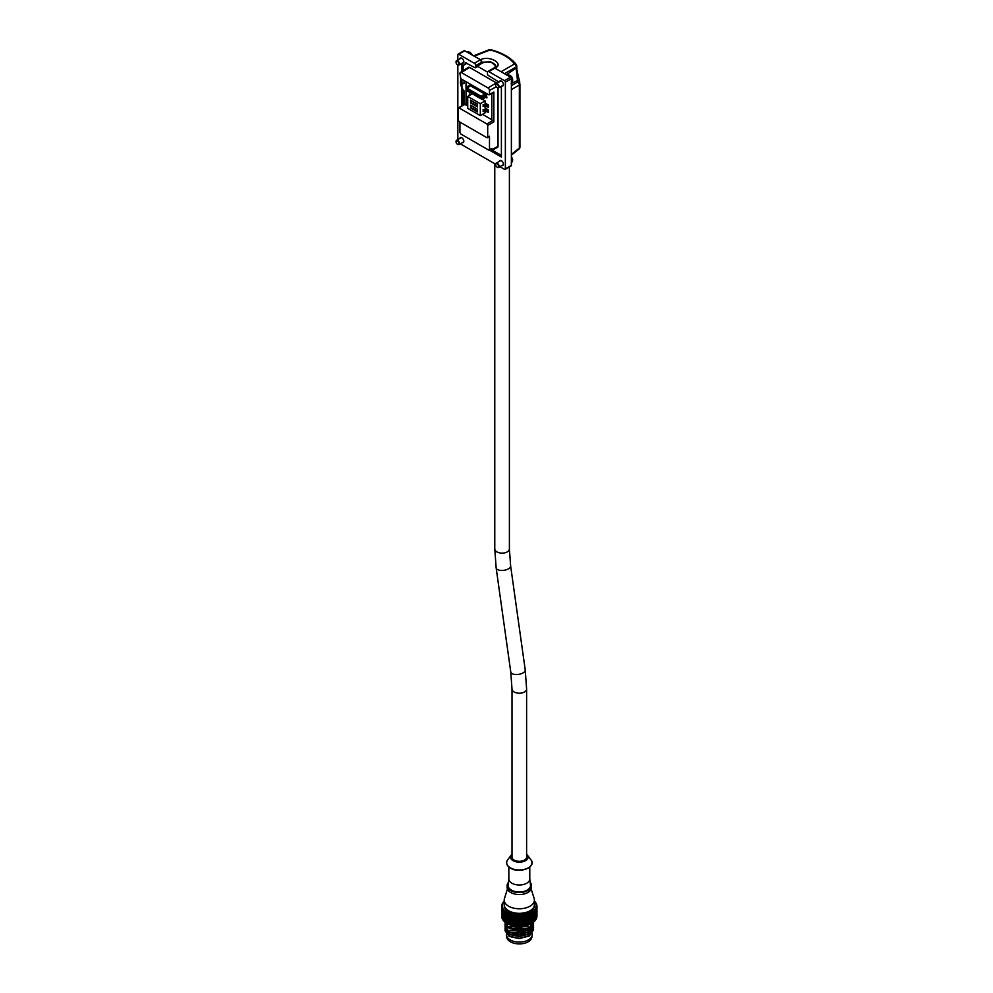 <?xml version="1.0" encoding="UTF-8"?>
<svg xmlns="http://www.w3.org/2000/svg" width="993" height="993" viewBox="0 0 993 993"><rect width="100%" height="100%" fill="white"/><g stroke="black" fill="none" stroke-linecap="round" stroke-linejoin="round"><path stroke-width="1.49" d="M482.486 114.356L491.833 119.756L491.833 93.503L491.845 119.743L493.856 121.903L487.7 125.453L486.843 123.964L459.126 107.964L458.269 108.46L458.269 120.153L459.126 121.642L486.843 137.642L487.7 137.146L487.7 125.453M466.015 81.687L466.015 104.836L467.728 105.829M485.527 93.479L471.576 84.914M486.185 97.177L486.955 97.786L486.483 95.427M486.384 94.62L486.868 93.739M486.955 94.596L486.955 93.789M470.756 94.683L469.428 94.062M485.987 106.102L488.333 107.306M488.457 107.132L488.196 104.749L485.44 103.309M485.987 111.154L488.333 112.358M488.457 112.184L488.196 109.801L485.44 108.361M460.789 78.683L488.63 94.745L489.487 94.248L489.487 90.45A2.023 1.167 -120 0 0 488.047 87.967L461.36 72.551A2.023 1.167 -120 0 0 460.318 72.477A2.023 1.167 -120 0 0 459.933 73.383L460.789 78.683M458.269 108.46L464.873 104.166L464.004 104.662L466.015 104.824M464.004 104.277L464.004 90.835A4.866 2.818 -120 0 1 462.899 83.71A4.866 2.818 -120 0 1 464.004 83.486L464.004 80.532M488.63 94.745L493 92.56M493.856 92.064L493.856 121.903M486.843 137.642L489.487 136.252L489.487 149.571L488.63 150.067L460.789 133.993L459.933 132.503L459.933 122.102M498.027 87.992L498.027 146.294A2.433 1.403 60 0 1 497.493 147.423L491.336 150.638A2.135 1.229 -120 0 0 491.796 149.645L498.027 146.294M488.63 150.067L491.796 148.404L491.796 149.645M460.318 72.477L468.373 67.35A2.433 1.403 60 0 1 469.615 67.462L496.314 82.866A2.433 1.403 60 0 1 496.835 83.263M492.255 150.154L501.391 155.429M463.16 89.767L463.16 104.836M462.068 79.415A10.588 6.119 -120 0 0 462.279 84.318M463.16 65.128L463.16 70.664M461.795 71.533L461.795 64.657A4.99 2.88 -120 0 0 464.29 64.905L465.655 64.111A4.99 2.88 -120 0 0 466.549 62.894M495.867 66.32A8.279 4.779 0 0 0 490.443 62.249A8.279 4.779 0 0 0 481.766 63.366L477.112 66.407A1.216 0.708 60 0 1 476.863 66.965L475.486 67.76A1.216 0.708 -120 0 0 475.734 67.201L475.734 65.65A1.949 1.13 -120 0 0 474.356 63.267L480.389 59.791L481.704 62.211L490.803 61.827L495.904 66.072L494.017 67.971A1.949 1.216 -115.5 0 0 493.968 68.008M477.112 66.059L487.489 72.042M490.182 49.935L490.952 50.705L490.182 49.935A2.433 1.39 68.6 0 0 489.152 49.737A2.433 2.433 0 0 1 490.654 49.65C502.483 52.815 511.035 57.805 516.298 64.595L516.596 65.513L514.486 63.962C509.682 57.718 501.589 53.039 490.182 49.935L474.182 56.204L480.513 59.729C489.388 55.025 504.754 63.9 494.973 68.083L488.829 71.62A1.949 1.13 -120 0 0 487.848 71.521A1.949 1.13 -120 0 0 487.451 72.415L487.451 73.966A1.216 0.708 -120 0 0 488.308 75.456L497.865 81.414A4.99 2.88 -120 0 0 498.002 82.593M464.29 64.905A4.99 2.88 -120 0 0 465.32 62.621L474.877 67.698A1.216 0.708 -120 0 0 475.486 67.76M461.162 78.894A10.588 6.119 -120 0 0 461.795 87.669L461.795 105.742M489.35 150.067L501.391 157.018L501.391 87.521A4.99 2.88 -120 0 1 500.435 86.813M488.829 71.62L504.494 80.669L510.526 77.181L501.055 71.719L514.486 63.962A2.433 1.638 60 0 1 516.199 66.941A2.433 1.403 0 0 0 516.77 66.035A2.433 2.433 0 0 0 516.298 64.595M499.876 166.675L504.494 169.344A1.216 0.708 -120 0 0 505.363 168.847L505.363 82.158A1.216 0.708 -120 0 0 504.494 80.669M495.644 164.23L460.268 143.811M474.182 56.204L464.724 50.742L458.692 54.218A1.216 0.708 -120 0 0 457.835 54.714L457.835 60.052M457.835 64.93L457.835 139.591M458.692 54.218L474.356 63.267M459.809 58.91A2.88 1.663 60 0 1 460.367 58.078A2.88 1.663 60 0 1 461.795 58.239A2.88 1.663 60 0 1 463.669 60.747A2.88 1.663 60 0 1 463.247 63.068A2.88 1.663 60 0 1 462.241 63.13M499.417 81.786A2.88 1.663 60 0 1 499.976 80.942A2.88 1.663 60 0 1 501.391 81.103A2.88 1.663 60 0 1 503.265 83.623A2.88 1.663 60 0 1 502.855 85.932A2.88 1.663 60 0 1 501.85 85.994M459.809 138.449A2.88 1.663 60 0 1 460.367 137.617A2.88 1.663 60 0 1 461.795 137.766A2.88 1.663 60 0 1 463.669 140.286A2.88 1.663 60 0 1 463.247 142.595A2.88 1.663 60 0 1 462.241 142.669M499.417 161.313A2.88 1.663 60 0 1 499.976 160.481A2.88 1.663 60 0 1 501.391 160.63A2.88 1.663 60 0 1 503.265 163.15A2.88 1.663 60 0 1 502.855 165.459A2.88 1.663 60 0 1 501.85 165.533M458.083 54.156L464.116 50.68A1.216 0.708 60 0 1 464.724 50.742M519.922 84.144L519.922 147.125A2.433 1.403 180 0 1 519.922 147.163A2.433 1.403 180 0 1 519.351 148.069L519.351 85.001A2.433 1.403 0 0 0 519.922 84.095A2.433 1.403 0 0 0 519.922 84.057L517.638 82.034A2.433 1.638 60 0 1 519.351 85.001L511.383 89.606L511.383 165.372A1.216 0.708 60 0 1 511.134 165.918L505.102 169.406M511.383 89.606L511.383 78.67A1.216 0.708 60 0 0 510.526 77.181M516.77 66.035L516.77 67.139C516.708 71.521 520.096 82.717 519.724 82.196A2.433 2.06 170.1 0 1 519.749 82.493L519.724 82.196A2.433 2.06 170.1 0 0 517.465 80.557L517.638 82.034L511.383 85.646M516.77 67.139A2.433 1.403 180 0 1 516.199 68.045L517.465 80.557L511.383 83.449M511.383 154.436L519.351 148.069A2.433 1.39 51.4 0 1 519.004 149.074A2.433 2.433 0 0 0 519.922 147.163L519.922 84.095A2.433 2.433 0 0 0 519.922 83.971M494.849 68.132L501.055 71.719M480.513 59.729A1.949 1.216 64.5 0 1 481.766 62.174L481.766 63.366M494.973 68.083A1.949 1.216 -115.5 0 0 494.017 67.971L493.906 68.02M456.035 62.236A2.048 1.179 -120 0 0 457.488 64.744A2.048 1.179 -120 0 0 458.94 63.9A2.048 1.179 60 0 0 457.488 61.392A2.048 1.179 60 0 0 456.035 62.236L456.035 61.914A2.433 1.403 60 0 1 456.544 60.796L461.162 58.14A2.433 1.403 60 0 1 461.385 58.041M457.624 64.806A2.433 1.403 -120 0 0 457.761 64.893A2.433 1.403 -120 0 0 458.977 65.017L463.594 62.348A2.433 1.403 -120 0 0 463.781 62.199M458.977 65.017A2.433 1.403 -120 0 0 459.486 63.9A2.433 1.403 60 0 0 458.418 61.454A2.433 1.403 60 0 0 456.544 60.796M495.644 85.1A2.048 1.179 -120 0 0 497.096 87.607A2.048 1.179 -120 0 0 498.536 86.763A2.048 1.179 60 0 0 497.096 84.268A2.048 1.179 60 0 0 495.644 85.1L495.644 84.777A2.433 1.403 60 0 1 496.152 83.66L500.77 81.004A2.433 1.403 60 0 1 500.993 80.917M497.22 87.669A2.433 1.403 -120 0 0 497.369 87.756A2.433 1.403 -120 0 0 498.585 87.88L503.203 85.224A2.433 1.403 -120 0 0 503.389 85.063M498.585 87.88A2.433 1.403 -120 0 0 499.094 86.763A2.433 1.403 60 0 0 498.027 84.318A2.433 1.403 60 0 0 496.152 83.66M456.035 141.763A2.048 1.179 -120 0 0 457.488 144.27A2.048 1.179 -120 0 0 458.94 143.439A2.048 1.179 60 0 0 457.488 140.932A2.048 1.179 60 0 0 456.035 141.763L456.035 141.44A2.433 1.403 60 0 1 456.544 140.336L461.162 137.667A2.433 1.403 60 0 1 461.385 137.58M457.624 144.345A2.433 1.403 -120 0 0 457.761 144.432A2.433 1.403 -120 0 0 458.977 144.544L463.594 141.887A2.433 1.403 -120 0 0 463.781 141.738M458.977 144.544A2.433 1.403 -120 0 0 459.486 143.439A2.433 1.403 60 0 0 458.418 140.981A2.433 1.403 60 0 0 456.544 140.336M495.644 164.627A2.048 1.179 -120 0 0 497.096 167.134A2.048 1.179 -120 0 0 498.536 166.303A2.048 1.179 60 0 0 497.096 163.795A2.048 1.179 60 0 0 495.644 164.627L495.644 164.317A2.433 1.403 60 0 1 496.152 163.2L500.77 160.531A2.433 1.403 60 0 1 500.993 160.444M497.22 167.209A2.433 1.403 -120 0 0 497.369 167.296A2.433 1.403 -120 0 0 498.585 167.42L503.203 164.751A2.433 1.403 -120 0 0 503.389 164.602M498.585 167.42A2.433 1.403 -120 0 0 499.094 166.303A2.433 1.403 60 0 0 498.027 163.845A2.433 1.403 60 0 0 496.152 163.2M491.796 148.404L490.939 148.9M489.437 150.03L490.294 150.514A2.135 1.229 -120 0 0 491.336 150.638M489.487 136.252L488.63 136.749M484.261 97.128L486.16 96.023L486.384 96.954L482.077 99.437L466.127 90.226L466.127 87.645L467.045 88.253M481.071 96.358L485.465 93.441L486.384 94.968L484.261 96.184L484.261 97.376L486.384 96.16M484.609 93.938L470.57 85.832L466.784 88.402M486.384 94.174L482.25 96.557L480.823 96.122L467.045 88.178M471.526 85.261L466.784 88.029M466.127 87.645L467.045 87.583M466.3 87.148L470.434 84.765L471.179 85.187M484.956 93.739L470.744 85.535M482.25 96.557L482.25 97.351L483.541 96.606L482.25 99.337M483.368 96.706L482.25 98.543M481.903 98.543L481.729 99.238M481.071 96.271L481.816 98.592M481.419 97.053L466.437 88.402L466.437 89.829L481.419 98.481L481.419 97.053M486.21 93.876L482.077 96.259M466.437 89.829L467.467 88.998M481.419 98.084L466.698 89.581M486.359 96.966L486.334 95.713M486.098 93.292L486.297 94.025M486.843 97.885L486.384 94.943M486.483 94.521L486.657 93.615M470.67 94.732L469.379 94.074L469.304 95.514M472.296 93.789L467.728 96.42L467.728 108.361L480.302 115.61L480.302 103.682L467.728 96.42M485.118 104.538L485.118 100.901L482.337 99.288M480.302 115.61L485.118 112.83L485.118 111.415M485.118 109.59L485.118 106.363M485.118 100.901L480.302 103.682M487.625 104.985L483.318 104.588L483.057 106.325L484.423 106.599L487.364 106.723L487.625 104.985L483.057 104.737M487.625 110.037L483.318 109.64L483.057 111.377L484.423 111.65L487.364 111.775L487.625 110.037L483.057 109.789M477.472 104.104L477.472 106.884L470.558 102.887L470.558 100.107L477.472 104.104L477.472 106.388L475.486 105.233M477.472 109.156L477.472 111.936L470.558 107.939L470.558 105.159L477.472 109.156L477.472 111.439L475.486 110.285M473.673 104.191L470.558 102.887M471.414 102.887L471.414 100.603M472.978 101.509L473.673 103.893M475.734 105.084L475.908 103.198M472.978 103.495L473.673 103.098M475.734 103.098L473.673 102.304L473.673 104.29L475.399 105.283L475.399 103.297M473.673 109.242L470.558 107.939M471.414 107.939L471.414 105.655M472.978 106.561L473.673 108.945M475.734 110.136L475.908 108.249M472.978 108.547L473.673 108.15M475.734 108.15L473.673 107.356L473.673 109.342L475.399 110.335L475.399 108.349M488.37 107.182L488.109 104.799L485.391 103.322L485.316 104.464M487.364 105.134L487.364 106.723M488.37 112.234L488.109 109.851L485.577 108.386L485.316 109.515M487.364 110.186L487.364 111.775M512.003 689.005A7.311 4.22 180 0 0 516.509 692.903A7.311 4.22 180 0 0 524.465 691.997A7.311 4.22 180 0 0 526.613 689.005L526.613 857.096A7.311 4.22 180 0 1 524.465 860.075A7.311 4.22 180 0 1 516.509 860.993A7.311 4.22 180 0 1 512.003 857.096L512.003 689.005L510.762 672A7.311 3.426 172 0 0 515.417 674.495A7.311 3.426 172 0 0 523.088 672.894A7.311 3.426 172 0 0 525.235 669.977L510.625 565.911A7.311 3.426 172 0 1 508.478 568.828A7.311 3.426 172 0 1 500.82 570.429A7.311 3.426 172 0 1 496.152 567.946L494.775 548.906A7.311 4.22 180 0 0 499.293 552.803A7.311 4.22 180 0 0 507.249 551.897A7.311 4.22 180 0 0 509.397 548.906L509.397 166.923M504.667 921.789L505.189 921.268L504.27 921.492A17.651 10.191 0 0 0 504.357 921.566L504.68 921.864A17.651 10.191 0 0 0 505.722 922.658L506.132 922.931A17.651 10.191 0 0 0 506.207 922.981L506.629 923.242A17.651 10.191 0 0 0 506.815 923.353L507.336 923.651A16.918 9.769 0 0 0 531.267 923.651A16.918 9.769 0 0 0 531.516 923.515M503.19 920.312L504.456 919.369L502.917 919.89A17.651 10.191 0 0 0 502.954 919.99L503.19 920.312A17.651 10.191 0 0 0 503.972 921.206L504.357 921.504M502.681 919.592L502.185 918.624A17.651 10.191 0 0 0 502.681 919.592L503.029 919.928M501.899 917.867L501.688 916.874A17.651 10.191 0 0 0 501.899 917.867L502.197 918.24M501.676 914.925L501.875 916.502M507.336 923.651L506.815 923.353A17.651 10.191 180 0 0 507.895 923.924L508.354 924.148A17.651 10.191 0 0 0 508.466 924.198L508.95 924.409A17.651 10.191 0 0 0 510.402 924.955L510.923 925.116A17.651 10.191 0 0 0 511.047 925.153L511.594 925.315A17.651 10.191 0 0 0 513.182 925.712L513.741 925.824A17.651 10.191 0 0 0 513.89 925.848L514.461 925.948A17.651 10.191 0 0 0 516.161 926.184L516.745 926.233A17.651 10.191 0 0 0 516.881 926.246L517.49 926.283A17.651 10.191 0 0 0 519.227 926.345L519.811 926.332A17.651 10.191 0 0 0 519.96 926.332L520.568 926.32A17.651 10.191 0 0 0 522.293 926.196L522.864 926.134A17.651 10.191 0 0 0 523.013 926.109L523.596 926.035A17.651 10.191 0 0 0 525.26 925.749L525.818 925.625A17.651 10.191 0 0 0 525.955 925.588L526.513 925.451A17.651 10.191 0 0 0 528.065 925.004L528.574 924.831A17.651 10.191 0 0 0 528.698 924.781L529.195 924.595A17.651 10.191 0 0 0 530.585 923.986L531.032 923.763A17.651 10.191 0 0 0 531.143 923.713L531.59 923.465A17.651 10.191 0 0 0 531.789 923.353A17.651 10.191 0 0 0 532.769 922.733L533.154 922.472A17.651 10.191 0 0 0 533.241 922.41L532.372 922.125L532.831 922.671M506.157 922.894L506.939 922.609L506.529 923.18M504.68 921.864L505.722 922.658M505.201 921.603L505.996 920.796L505.561 921.405L506.827 922.224L507.932 922.038L507.249 922.919L507.895 923.924M505.189 921.268L506.926 920.226L504.94 921.243M503.563 920.089L503.972 921.206M503.24 920.238L503.861 919.779M502.421 918.451L503.364 917.817L502.024 918.19M501.775 916.7L502.756 916.179L501.713 915.906L502.396 916.415M536.592 917.594L536.865 917.197A17.651 10.191 0 0 0 536.965 916.191L535.947 915.521L536.952 915.211L536.952 913.895L536.208 915.769M535.947 919.307L536.282 918.947A17.651 10.191 0 0 0 536.679 917.966L535.537 917.172L536.63 916.973L536.791 915.67L536.63 916.973M535.773 919.617L536.059 919.357A17.651 10.191 0 0 0 536.108 919.282L535.165 919.17M534.805 920.933L535.19 920.598A17.651 10.191 0 0 0 535.86 919.679L535.86 919.679M533.191 922.41L533.601 922.125A17.651 10.191 0 0 0 534.557 921.281L534.532 921.219M531.143 923.713L530.374 923.341L530.721 923.937M536.865 917.197L536.94 916.018M536.282 918.947L536.505 917.768M535.19 920.598L535.55 919.456L534.644 918.773L535.773 918.686L536.096 917.395L535.388 919.121M535.55 919.456L534.644 918.773L535.314 919.307L534.42 920.275L535.562 916.986L535.55 918.525M534.42 920.275L533.278 920.25L534.557 921.281M535.165 918.264L534.023 918.289L534.619 918.86L533.278 920.25L533.973 920.722M505.04 922.149L509.124 928.455L519.116 930.664L529.219 928.107L534.097 921.032M534.11 920.101L532.447 919.704L533.775 920.846L533.204 922.038L531.491 921.578L532.769 922.733M532.211 921.492L531.553 921.132L532.223 919.952L532.856 920.312L531.491 921.578L532.372 922.125M531.59 923.465L532.211 922.435M530.597 923.353L529.331 922.696L530.585 923.986M531.553 921.132L530.461 920.933L529.331 922.696L530.374 923.341M529.195 924.595L529.914 923.614M528.636 924.744L528.053 924.334L528.264 924.967M526.513 925.451L527.308 924.557L528.065 925.004M527.308 924.557L526.861 923.589L528.053 924.334M526.464 923.105L527.333 922.087L528.164 922.596L527.32 923.627L525.558 922.696L526.786 924.235L525.955 925.588M525.93 922.758L525.036 922.174L525.942 921.206L526.811 921.765L524.167 924.21L525.26 925.749M522.405 923.813L521.449 924.657L520.506 923.949L522.777 923.192L525.446 925.091M523.596 926.035L524.453 925.228M520.506 923.949L519.898 923.403L519.922 924.433L520.866 925.153L521.325 924.557L522.293 926.196M522.988 923.279L522.045 922.609L523.001 921.727L523.932 922.373L522.777 923.192L523.894 924.843L522.951 925.724L521.325 924.557L522.666 925.575M520.568 926.32L521.437 925.588M519.885 926.27L518.954 925.203L519.922 924.433M518.954 925.203L518.42 924.62L518.371 925.65L519.227 926.345M517.49 926.283L518.371 925.65M517.13 926.32L517.03 925.699M516.273 923.825L515.33 924.471L514.411 923.577L516.993 923.316L517.787 925.153L516.559 926.27M514.461 925.948L515.317 925.402L516.161 926.184M515.317 925.402L515.541 924.384L513.89 925.848M514.163 925.948L514.188 925.302M511.594 925.315L512.388 924.855L513.182 925.712M512.388 924.855L512.785 923.862L511.047 925.153M511.345 925.29L511.519 924.657M508.95 924.409L509.682 924.011L510.402 924.955M509.682 924.011L510.216 923.08L508.317 924.148M508.776 924.359L509.074 923.738M508.404 924.111L507.932 922.038L506.939 922.609M506.629 923.242L507.249 922.919M506.169 922.559L505.561 921.405M506.182 921.07L507.274 920.474L507.982 921.603L507.262 922L506.591 920.859M505.201 920.672L505.214 919.146L505.809 920.35M504.32 921.132L503.848 919.94L504.655 919.468M504.332 919.655L504.854 920.859M504.878 918.413L503.848 917.47L506.008 918.339L503.848 919.94M504.332 918.724L505.176 918.885L503.612 919.729M503.575 919.17L503.588 917.644L504.034 918.897M502.93 919.555L502.595 918.314L503.861 917.395L502.421 917.52L503.364 917.817M502.595 918.314L503.861 917.395L502.942 917.135L502.942 915.583L503.327 916.874L504.469 916.911L503.848 917.47M502.942 918.066L503.314 919.319M502.421 917.52L502.421 915.993L502.731 917.284M502.024 917.855L501.862 916.589L503.004 915.782L501.775 915.782L502.756 916.179M502.036 916.378L502.259 917.656M501.775 915.782L501.788 914.255L501.924 915.571M501.676 912.48L501.651 913.808L502.644 914.119L501.664 914.615L501.713 915.906M501.664 916.08L501.664 914.615L501.664 916.08M501.676 914.007L502.657 914.503L501.825 914.317M501.825 912.84L501.713 914.131M502.284 908.533L502.024 908.558A17.651 10.191 180 0 1 502.011 908.471L501.899 908.136A17.651 10.191 180 0 1 501.688 907.13L501.664 906.783A17.651 10.191 180 0 1 501.651 906.708L501.651 906.361A17.651 10.191 180 0 1 501.75 905.343L501.813 905.008A17.651 10.191 180 0 1 501.837 904.933L501.924 904.598A17.651 10.191 180 0 1 502.334 903.605L502.508 903.27A17.651 10.191 180 0 1 502.545 903.208L502.743 902.885A17.651 10.191 180 0 1 503.426 901.942L503.699 901.632A17.651 10.191 180 0 1 503.761 901.57L504.047 901.272A17.651 10.191 180 0 1 504.208 901.123M502.011 908.471L502.173 908.88A17.651 10.191 180 0 0 502.694 909.849L502.173 908.88M534.246 901.036L534.631 901.346A17.651 10.191 180 0 1 535.426 902.252L535.661 902.575A17.651 10.191 180 0 1 535.711 902.637L535.922 902.96A17.651 10.191 180 0 1 536.431 903.928L536.568 904.275A17.651 10.191 180 0 1 536.592 904.338L536.704 904.673A17.651 10.191 180 0 1 536.915 905.69L536.952 906.038A17.651 10.191 180 0 1 536.952 906.1L536.965 906.448A17.651 10.191 180 0 1 536.865 907.465L536.791 907.813A17.651 10.191 180 0 1 536.779 907.875L536.679 908.21A17.651 10.191 180 0 1 536.282 909.203L536.108 909.538A17.651 10.191 180 0 1 536.071 909.613L535.872 909.936A17.651 10.191 180 0 1 535.177 910.866L534.904 911.177A17.651 10.191 180 0 1 534.842 911.239L534.557 911.537A17.651 10.191 180 0 1 533.589 912.393L533.229 912.666A17.651 10.191 180 0 1 533.154 912.728L532.782 912.989A17.651 10.191 180 0 1 531.578 913.734L531.131 913.97A17.651 10.191 180 0 1 531.044 914.019L530.597 914.243A17.651 10.191 180 0 1 529.182 914.851L528.686 915.037A17.651 10.191 180 0 1 528.574 915.074L528.077 915.248A17.651 10.191 180 0 1 526.501 915.72L525.942 915.856A17.651 10.191 180 0 1 525.831 915.881L525.272 915.993A17.651 10.191 180 0 1 523.584 916.291L523.001 916.378A17.651 10.191 180 0 1 522.877 916.39L522.306 916.452A17.651 10.191 180 0 1 520.543 916.576L519.947 916.589A17.651 10.191 180 0 1 519.823 916.589L519.24 916.601A17.651 10.191 180 0 1 517.477 916.539L516.869 916.502A17.651 10.191 180 0 1 516.757 916.489L516.174 916.44A17.651 10.191 180 0 1 514.448 916.204L513.877 916.105A17.651 10.191 180 0 1 513.753 916.08L513.195 915.968A17.651 10.191 180 0 1 511.581 915.571L511.035 915.409A17.651 10.191 180 0 1 510.936 915.385L510.414 915.211A17.651 10.191 180 0 1 508.937 914.652L508.453 914.441A17.651 10.191 180 0 1 508.366 914.404L507.907 914.193A17.651 10.191 0 0 1 506.815 913.61A17.651 10.191 180 0 1 506.616 913.498L506.207 913.237A17.651 10.191 180 0 1 506.12 913.188L505.735 912.927A17.651 10.191 180 0 1 504.68 912.108L504.345 911.822A17.651 10.191 180 0 1 504.283 911.76L503.985 911.462A17.651 10.191 180 0 1 503.178 910.556L502.942 910.233A17.651 10.191 180 0 1 502.905 910.171L502.694 909.849M504.208 901.396A16.918 9.769 0 0 0 507.336 912.716A16.918 9.769 0 0 0 529.232 913.721A16.918 9.769 0 0 0 534.408 901.396M536.865 913.312L536.828 911.76M536.915 913.088L535.959 913.436L536.952 912.952L536.952 911.388L536.952 912.952M536.94 915.074L536.94 913.535L536.94 915.074L535.947 915.521M536.965 913.759L535.947 913.026L536.952 912.728M536.865 914.863L535.81 915.112L536.791 915.67M536.046 917.47L536.779 917.184M536.505 916.837L536.505 915.285L536.505 916.837L535.537 917.172M536.096 916.452L536.282 915.05L536.096 916.452L535.153 916.75L536.27 916.613M535.426 915.943L535.562 914.466L535.562 916.043L534.408 916.08L535.326 916.812L534.433 917.793L534.904 916.527L536.096 917.395M535.562 916.043L534.656 916.291L535.91 917.247M534.892 918.091L534.023 918.289L534.892 919.034M534.222 920.685L534.879 920.548M533.576 919.791L534.619 918.86M532.856 920.312L533.775 920.846M532.608 921.715L533.216 920.523M531.131 920.883L530.399 920.461L531.131 919.319L531.826 919.717L530.461 920.933L531.801 922.199L531.094 923.329M529.927 922.683L529.157 922.236L529.939 921.144L529.343 920.213L531.801 922.199M530.386 922.944L531.118 921.827M529.939 921.144L530.684 921.578M528.164 922.596L528.139 921.938L529.157 922.236M529.939 920.201L529.17 919.741L529.939 918.637L530.696 919.071L528.139 921.938L529.443 923.353L528.239 924.384M526.811 921.765L529.443 923.353M528.636 924.396L527.829 923.937L528.661 922.894M523.932 922.373L524.192 921.74L526.786 924.235M525.893 925.203L525.012 924.657L525.918 923.701M523.894 924.843L525.012 924.657M524.465 924.297L523.547 923.676L524.478 922.758L525.384 923.353M520.903 922.683L519.935 923.502L518.979 922.733L519.947 921.938L523.547 923.676M521.325 924.557L522.79 925.65M522.033 925.079L522.976 924.222M520.866 925.153L519.885 925.935M519.898 923.403L518.371 924.719L517.44 923.924L518.396 923.192L519.351 923.974M516.856 923.403L515.913 922.547L516.869 921.852L517.825 922.696L516.856 923.403L517.44 923.924M518.42 924.62L517.787 925.153M516.819 925.836L515.901 925.017L516.856 924.346M516.993 923.316L515.541 924.384L515.901 925.017M515.33 924.471L514.051 925.364M513.815 925.439L512.947 924.52L514.163 922.931L514.411 923.577M513.853 923.949L514.746 924.855M514.784 922.385L513.865 923.006L512.959 922.05L515.578 921.914L512.947 924.52M513.865 923.006L511.333 924.706M512.4 923.924L511.544 922.944L512.425 922.398L513.307 923.366M510.985 924.744L510.179 923.738L511.544 922.944M511.023 923.254L511.854 924.247M511.891 921.789L511.023 922.311L510.191 921.268L512.81 921.392L510.179 923.738M511.023 922.311L508.416 923.763M509.682 923.093L508.912 922.025L509.707 921.566L510.514 922.621M507.696 922.696L508.912 922.025M508.441 922.286L509.198 923.366M509.707 921.566L510.241 920.61L507.262 922M510.526 920.126L509.707 920.623L508.912 919.518L511.494 919.779L507.982 921.603M507.274 920.474L507.957 919.58L506.194 920.139L507.957 919.58L507.708 920.226L508.453 919.791L509.223 920.908M506.194 920.139L506.194 918.587L506.864 919.766M505.822 917.855L505.214 918.215L504.655 916.973L506.939 917.731L505.574 918.947M505.214 918.215L506.008 918.339L505.214 919.146M504.047 916.415L503.166 915.422L505.176 916.39L503.588 917.644M504.469 916.911L503.588 916.7M502.421 915.993L503.377 915.36L502.259 915.211L503.004 915.782M502.036 915.434L502.036 913.883L502.259 915.211M501.788 914.255L502.768 913.721L501.726 913.461L502.644 914.119M501.676 909.973L501.651 911.313L502.644 911.636L501.664 912.12L501.726 913.461M501.738 911.202L502.657 912.046L501.676 911.549M502.743 902.885L503.699 903.58M502.657 907.043L501.651 906.361M501.676 907.49L501.676 909.029L502.657 909.538L501.713 909.178L501.788 910.804L501.775 909.265L502.756 908.719L501.688 907.13M503.377 915.36L502.173 913.746L503.377 912.852L502.036 912.939L501.862 911.611L503.004 910.792L502.036 910.432L502.024 908.918L502.259 910.209L503.364 910.37L502.421 910.072L503.364 910.37L502.421 912.542L502.421 911.003M503.985 911.462L503.178 910.556M503.563 911.711L504.456 911.922L503.861 912.393L502.942 912.133L502.93 910.618L502.942 912.133M505.127 911.462L502.942 913.076L503.327 914.367L502.942 913.076M505.735 912.927L504.68 912.108M505.201 913.225L505.996 913.349L504.469 914.404L503.588 914.193L503.861 912.393L502.731 912.294M506.864 912.803L504.332 913.721L504.32 912.207L504.854 913.411M507.907 914.193L506.616 913.498M507.249 914.541L505.214 915.695L505.176 913.883L504.332 913.721M508.975 913.957L506.182 915.136L506.169 913.622L506.827 914.776M536.791 914.727L535.81 915.112M536.505 915.285L535.55 914.69L536.63 914.491M535.562 916.986L534.408 916.08L535.786 916.204M534.122 918.55L533.291 917.768L534.433 917.793M534.122 917.606L534.122 916.043L534.122 917.606L533.291 917.768L534.023 918.289M533.229 919.58L531.503 919.096L532.62 919.233L533.229 918.016L533.229 919.58L532.62 919.233M533.576 917.284L532.447 917.197L533.8 918.351M529.17 919.741L530.399 920.461M528.673 921.951L527.854 921.454L528.673 920.387L529.48 920.871M532.782 912.989L531.491 914.119L532.856 915.323L531.826 917.209L531.131 918.376L529.343 917.706L526.886 921.107L527.854 921.454M527.333 921.144L526.352 920.734L527.333 922.087M524.49 921.814L523.559 921.169L524.49 920.238L525.396 920.846L524.192 921.74L525.036 922.174M523.559 921.169L524.478 922.758M521.474 923.13L521.35 922.087L522.045 922.609M517.825 922.696L518.979 922.733M518.445 922.149L518.396 923.192M516.869 921.852L517.005 920.809L515.913 922.547M518.048 920.945L519.364 921.479L518.396 922.249L517.44 921.417L517.862 920.151L515.355 922L515.355 922.944M513.319 920.871L512.425 921.454L511.556 920.437L514.175 920.437L512.959 922.05M512.425 921.454L512.425 922.398M509.707 920.623L510.191 921.268M508.441 921.355L507.708 920.226M507.274 919.53L506.591 918.351L507.274 917.966L508.006 919.108L507.274 919.53L509.061 918.873L508.453 919.791M508.006 919.108L509.744 918.426L508.453 918.848L507.708 917.718L508.441 917.284L508.937 918.562M507.274 917.023L506.591 915.856L507.262 915.472L507.957 917.073L506.194 918.587M508.441 916.353L507.696 915.236L508.416 914.838L509.198 915.918L507.957 917.073L506.194 917.644L506.008 915.831L504.345 917.172M502.942 915.583L503.861 914.901L502.421 915.062M502.421 913.486L502.731 914.801M502.036 913.883L503.004 913.299L501.924 913.088L502.768 913.721M501.788 913.324L501.788 911.748L501.924 913.088M501.825 905.38L501.825 906.894M501.788 911.748L502.768 911.214L501.664 911.177L501.664 909.613L502.644 909.129L501.676 909.029M502.644 909.129L501.664 908.669L502.446 906.783M502.756 908.719L501.713 908.458L502.756 908.719M502.768 911.214L501.788 910.804M503.004 910.792L501.924 910.581M502.024 908.918L502.793 908.458M503.377 912.852L502.421 912.542M503.861 912.393L503.166 912.915L504.456 911.922L503.314 911.872M502.595 910.854L503.65 910.085M503.575 912.641L503.588 914.193M504.034 913.908L505.176 913.883L504.332 914.652L504.878 915.906L506.008 915.831L505.214 916.638M504.32 912.207L504.978 911.599M504.655 914.466L505.561 913.957M505.201 914.156L505.214 915.695M506.169 913.622L506.74 912.964M506.591 915.856L506.864 917.259M509.198 915.918L507.982 916.613M508.888 914.119L508.416 914.838M510.414 915.211L509.682 915.633L508.937 914.652M509.682 915.633L510.514 917.619L509.707 918.115L509.049 916.365L508.441 917.284M511.407 914.876L510.179 916.278L510.985 915.807L511.854 916.8L511.023 917.321L510.179 916.278M514.064 915.546L512.388 916.477L511.581 915.571M513.195 915.968L512.388 916.477M516.174 916.44L515.317 917.023L514.448 916.204M515.317 917.023L512.425 918.947L511.482 917.284L509.421 919.233M516.894 915.931L513.853 918.016L512.785 916.415L510.514 917.619M519.24 916.601L518.371 917.271L517.477 916.539M522.306 916.452L521.437 917.209L520.543 916.576M525.272 915.993L524.453 916.849L523.584 916.291M522.79 915.819L525.384 918.351L524.478 919.307L523.547 918.674L524.465 917.768M524.453 916.849L525.918 917.768L525.012 917.197L525.893 916.278L526.786 916.8L525.918 917.768M527.32 917.11L528.164 917.606L527.333 918.637L526.464 918.103L527.32 917.11L526.501 915.72M528.661 916.961L527.829 916.477L528.636 915.472L529.443 915.906L528.139 916.936L525.57 915.323M528.077 915.248L527.308 916.179M530.597 914.243L529.914 915.236L529.182 914.851M528.152 914.553L530.684 916.576L529.939 917.693L528.139 916.936L528.164 917.606M529.914 915.236L531.118 915.894L529.331 915.248L529.443 915.906M532.211 914.056L531.578 913.734M533.216 914.59L533.204 913.113L533.216 914.59L530.473 913.548M534.557 911.537L533.589 912.393M532.447 912.319L534.619 913.858L534.122 915.099L532.447 914.702L532.856 915.323M534.097 912.654L534.892 913.101L533.278 912.803L533.775 913.399M535.872 909.936L535.177 910.866M535.91 912.244L535.165 913.262L535.55 912.008L534.644 911.326L535.55 911.077L534.035 910.916M536.679 908.21L536.282 909.203M536.865 909.861L536.94 908.558L536.94 910.085L535.537 909.725L536.505 909.389L535.537 909.725L536.704 910.531L536.505 911.835L534.644 911.326L534.892 913.101M536.965 906.448L536.865 907.465M536.94 907.639L535.947 908.061L536.952 907.751L536.952 906.485L536.952 907.95L535.947 908.061L536.965 908.756M535.848 906.386L536.915 905.69M536.828 910.817L536.865 909.725M536.94 912.592L536.94 911.015L536.94 912.592L535.947 913.026M536.965 911.251L535.947 910.519L536.94 910.085M536.865 912.356L535.81 912.604L536.791 913.163M536.505 914.342L536.505 912.778L536.505 914.342L535.55 914.69M536.27 914.106L535.165 914.243L536.096 914.888M535.562 913.535L534.656 913.783L535.91 914.739M534.966 916.527L534.023 915.794L534.904 916.527M534.619 916.353L534.023 915.794L534.904 915.583L534.892 914.032L534.904 915.583M533.229 917.073L533.229 915.521L533.601 916.291L532.447 917.197L533.229 918.016M532.62 916.725L531.503 916.576L532.869 917.805L532.236 919.009L530.473 918.426L531.131 919.319M532.236 919.009L531.553 918.624L532.236 917.445L532.869 917.805M530.696 919.071L531.131 918.376M527.333 918.637L528.673 920.387M527.022 920.945L527.333 919.58L528.189 920.089M526.501 921.566L525.57 920.201L525.942 921.206M525.396 920.846L525.942 920.263L525.036 919.667L525.93 918.699L526.811 919.257L525.942 920.263M523.001 920.784L522.045 920.101L522.988 919.22L523.932 919.866L522.79 920.697L523.001 921.727M522.045 920.101L522.79 920.697L521.474 922.187L520.518 921.454L521.474 920.61L522.43 921.318M519.364 921.479L519.91 920.896L519.947 921.938M515.355 922L514.424 921.082L515.355 920.437L516.298 921.33M516.273 918.823L515.355 919.493L514.411 918.575L516.993 918.314L513.865 921.454M515.913 920.027L516.856 919.344L517.825 920.188L516.869 920.908L515.578 919.406L513.865 920.511L512.81 918.885L511.035 920.759M508.912 919.518L508.453 918.848M506.591 918.351L506.194 917.644M505.574 916.44L506.194 916.08M504.655 916.973L504.332 914.652M503.327 914.367L504.469 914.404L503.861 914.901L502.942 914.64M503.004 913.299L502.036 912.939M502.036 911.375L502.259 912.704M502.644 911.636L501.664 911.177L501.664 909.613L501.726 910.953M501.825 907.838L501.713 909.178M508.912 917.023L509.682 916.564M511.023 917.321L511.891 919.282L511.035 919.816L510.191 918.761L511.023 918.252M511.544 917.942L512.785 916.415L511.854 916.8M510.985 915.807L511.358 915.05M512.4 917.408L513.307 918.376L512.425 918.947M514.411 918.575L513.307 918.376M512.959 919.543L513.853 918.016M512.947 917.06L513.815 916.502L514.746 917.408M514.064 915.707L513.815 916.502M515.33 917.954L515.541 916.936L518.42 917.16L519.351 918.984L518.396 919.741L515.901 917.557M515.355 920.437L515.355 919.493M517.105 918.215L516.856 919.344M517.787 917.718L516.856 918.413M516.819 916.911L516.919 916.092M517.44 918.922L518.371 918.202M519.351 918.984L521.449 918.14L521.325 917.11L519.922 918.5L518.954 917.743L519.885 917.011L520.866 917.718M519.86 916.191L519.885 917.011M521.449 918.14L522.405 918.823L521.474 919.667L520.506 918.947M522.988 919.22L521.325 917.11L522.976 918.289L522.033 917.619L522.951 916.787L523.894 917.408L522.405 918.823M523.894 917.408L525.012 917.197M522.777 915.98L522.951 916.787M525.036 919.667L523.547 918.674M526.476 920.598L524.478 919.307M525.384 918.351L525.558 917.706L525.93 918.699M527.829 916.477L526.786 916.8M525.893 916.278L525.595 915.496M526.464 918.103L527.333 919.58M528.214 914.727L528.636 915.472M529.157 917.234L529.927 916.167M531.553 918.624L529.939 917.693M530.684 916.576L531.826 917.209M532.608 914.255L531.491 914.119L531.118 915.894M530.386 915.484L531.094 914.404L531.801 914.764M531.094 914.404L530.572 913.709M532.223 916.502L530.461 915.931L532.236 917.445M531.553 916.117L532.211 914.975M532.583 912.468L533.204 913.113M533.576 914.789L534.11 913.572M534.42 912.828L535.314 911.859M534.184 911.04L534.879 911.624M535.165 913.262L534.023 913.299L536.431 914.255M536.096 911.462L536.083 909.985L536.096 911.462L535.153 911.748L536.369 912.641L535.165 914.243M534.644 911.326L535.773 911.226M535.339 909.489L536.083 909.985M536.27 911.599L536.505 910.32M536.63 911.984L536.791 910.668L536.791 912.219L535.55 912.182L536.505 911.835M535.537 909.725L536.63 909.514L536.779 908.26L536.791 909.725M536.779 908.26L536.009 907.825M536.952 907.95L535.959 908.446L536.915 908.086L536.828 906.783M536.915 910.581L535.959 910.929L536.952 910.444L536.952 908.893L536.952 910.221L535.947 910.519M535.81 912.604L536.791 912.219M535.55 912.182L536.505 912.778M536.096 913.945L536.096 912.393M535.786 913.684L534.656 913.783L535.326 914.305L534.023 913.299M535.165 915.757L533.291 915.261L534.122 916.043M530.399 917.954L531.131 916.824M528.673 919.444L527.854 918.947L528.673 917.892L528.139 916.936L529.939 918.637M528.673 917.892L529.48 918.364M527.854 918.947L526.811 919.257M523.932 919.866L524.192 919.22L524.49 920.238M520.903 920.176L519.947 920.995L518.979 920.213L519.935 919.444L520.903 920.176L521.35 919.58L521.474 920.61M518.979 920.213L518.445 919.642L518.396 920.685M517.825 920.188L518.445 919.642M513.865 918.947L514.784 919.878M511.891 919.282L512.81 918.885L512.425 919.89M511.556 920.437L511.035 919.816M519.898 918.401L519.935 919.444M535.81 910.122L536.791 910.668M534.333 905.467A15.032 8.676 180 0 1 529.939 911.946A15.032 8.676 180 0 1 508.677 911.946L508.677 911.946A15.032 8.676 180 0 1 504.283 905.467M533.03 908.247A14.001 8.081 180 0 1 529.554 912.157M509.012 912.145L509.024 912.145A14.001 8.081 180 0 1 505.574 908.247M531.181 889.07L534.16 898.479A15.094 8.714 180 0 1 534.408 900.043L534.408 904.611A15.094 8.714 180 0 1 525.086 912.666A15.094 8.714 180 0 1 508.627 910.78A15.094 8.714 180 0 1 504.208 904.611L504.208 900.043A15.094 8.714 180 0 1 504.456 898.479L507.423 889.07M534.408 900.043A15.094 8.714 180 0 1 525.086 908.099A15.094 8.714 180 0 1 508.627 906.212A15.094 8.714 180 0 1 504.208 900.043M530.175 882.367A12.177 7.025 180 0 1 531.478 885.533L531.478 887.519A12.177 7.025 180 0 1 523.969 894.01A12.177 7.025 180 0 1 510.7 892.484A12.177 7.025 180 0 1 507.125 887.519L507.125 885.533A12.177 7.025 180 0 1 508.428 882.367M531.478 885.533A12.177 7.025 180 0 1 523.969 892.024A12.177 7.025 180 0 1 510.7 890.498A12.177 7.025 180 0 1 507.125 885.533M508.838 878.768L508.131 885.111A11.196 6.467 0 0 0 511.383 890.1A11.196 6.467 0 0 0 523.919 891.416A11.196 6.467 0 0 0 530.485 885.111L529.778 878.768M508.85 878.582A10.476 6.045 0 0 0 508.838 878.966A10.476 6.045 0 0 0 511.904 883.236A10.476 6.045 0 0 0 523.311 884.552A10.476 6.045 0 0 0 529.778 878.966L529.778 867.026M526.613 854.303A8.763 5.064 180 0 1 527.333 855.072A8.763 5.064 180 0 1 524.242 861.279A8.763 5.064 180 0 1 513.108 860.67A8.763 5.064 180 0 1 511.271 855.072A8.763 5.064 180 0 1 512.003 854.303M525.893 925.749L509.906 924.868L523.708 926.184M528.102 926.705L509.906 926.854M506.393 934.264L506.393 934.636A12.909 7.447 0 0 0 510.179 939.912A12.909 7.447 0 0 0 524.242 941.525A12.909 7.447 0 0 0 532.211 934.636L532.211 933.557M528.102 930.689L509.906 930.838M528.102 934.661L509.906 934.81M528.102 928.703L509.906 928.852M528.102 932.675L509.906 932.824M532.844 922.671L518.247 928.666L505.226 922.298M533.601 923.763L529.84 929.709L520.493 932.588L505.176 926.134L505.003 924.756M525.123 931.546L532.037 925.811M505.003 930.726L509.161 936.424L519.265 938.608L529.393 935.952L533.601 929.733M505.003 928.74L509.161 934.438L519.265 936.622L529.393 933.966L533.601 927.747M505.003 926.754L509.161 932.439L519.289 934.636L529.406 931.98L533.601 925.761M505.809 925.526L520.469 932.34L529.828 929.46L533.526 922.77M505.003 922.658L509.049 928.157L518.905 930.416L528.984 927.996L533.576 922.149M505.35 922.398L518.16 928.418L532.558 922.882M505.176 926.134L505.089 923.763M533.526 924.768L529.393 931.732L519.289 934.388L509.161 932.191L505.089 925.761M533.526 926.754L529.406 933.705L519.289 936.374L509.173 934.19L505.089 927.747M533.526 928.74L529.393 935.704L519.265 938.36L509.148 936.163L505.089 929.733M506.703 936.25L506.703 936.622A12.599 7.274 0 0 0 510.39 941.774A12.599 7.274 0 0 0 524.13 943.35A12.599 7.274 0 0 0 531.9 936.622L531.9 936.25M493 120.414L486.843 123.964M489.487 90.45L496.252 86.801M488.047 87.967L496.314 82.866M461.36 72.551L469.615 67.462M477.112 66.407L475.734 67.201M475.734 65.65L481.704 62.211M511.383 162.827A4.866 2.818 -120 0 0 512.239 160.692A4.866 2.818 60 0 0 511.383 157.564M511.383 165.372L505.363 168.847M505.363 82.158L511.383 78.67M504.494 73.705L516.199 66.941L516.199 68.045L506.393 74.798M511.383 83.3A4.866 2.818 -120 0 0 512.239 81.165A4.866 2.818 60 0 0 510.216 76.362A4.866 2.818 60 0 0 506.517 74.872M472.643 55.31L470.037 52.232L466.909 52.008A4.866 2.818 60 0 1 471.476 54.64M483.392 104.935L483.392 106.524M484.423 105.01L484.423 106.599M485.825 104.538L485.825 106.139M486.409 104.588L486.409 106.177M483.392 109.987L483.392 111.576M484.423 110.062L484.423 111.65M485.825 109.59L485.825 111.179M486.409 109.64L486.409 111.228M533.936 917.495L532.956 917.532L533.601 918.24M531.987 918.873L531.094 918.823L531.578 919.58M529.666 920.039L528.859 919.903L529.195 920.697M520.555 922.423L520.754 921.628M517.8 921.727L517.477 922.398M507.026 918.103L507.522 917.346L506.616 917.395M505.015 916.762L505.648 916.067L504.68 916.018M503.401 915.236L504.183 914.627L503.178 914.466M503.041 913.001L502.173 912.79M520.816 920.25L521.126 920.921M512.103 920.089L512.264 919.27L511.581 919.481M510.34 867.981A12.363 7.137 180 0 1 507.919 865.846M530.696 865.846A12.363 7.137 180 0 1 510.563 868.105M530.883 859.752C537.126 866.815 519.55 874.014 510.402 868.118C506.554 865.66 505.673 862.867 507.721 859.752A12.636 7.299 0 0 0 510.365 867.832A12.636 7.299 0 0 0 526.427 868.701A12.636 7.299 0 0 0 530.883 859.752L527.333 855.072M489.214 94.819L493.583 92.634M464.004 83.064L462.899 83.71M458.493 107.914L464.24 104.128M511.383 156.224L512.748 159.997L511.234 162.926M511.383 155.156L519.004 149.074M489.152 49.737L473.562 55.844M493.856 68.045L487.848 71.521M506.368 74.959C510.29 74.574 512.425 76.411 512.748 80.47L511.234 83.387M487.426 137.717L489.214 136.823M489.214 150.142L491.523 148.975M494.775 163.733L494.775 548.906M510.625 565.911L509.397 548.906M496.152 567.946L510.762 672M526.613 689.005L525.235 669.977M535.835 919.655L534.917 918.984M503.501 910.196L502.793 910.718M504.109 912.182L503.463 912.691M534.693 911.363L535.823 912.182M508.838 867.026L508.838 878.966M511.271 855.072L507.721 859.752"/></g></svg>
